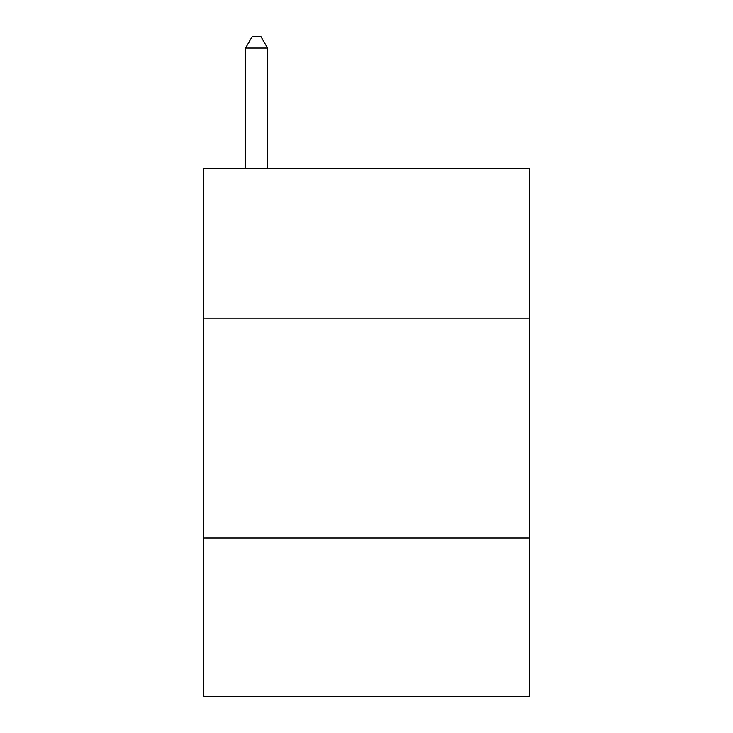 <?xml version="1.0" encoding="UTF-8"?>
<svg xmlns="http://www.w3.org/2000/svg" width="733" height="733" viewBox="0 0 733 733"><rect width="100%" height="100%" fill="white"/><g stroke="black" fill="none" stroke-linecap="round" stroke-linejoin="round"><path stroke-width="1.1" d="M529.226 318.122L529.226 168.59L203.774 168.59L203.774 318.122L529.226 318.122L529.226 696.35L203.774 696.35L203.774 318.122M529.226 538.022L203.774 538.022M267.545 168.59L267.545 48.085L245.555 48.085L245.555 168.59M245.555 48.085L252.152 36.65L260.948 36.65L267.545 48.085"/></g></svg>
